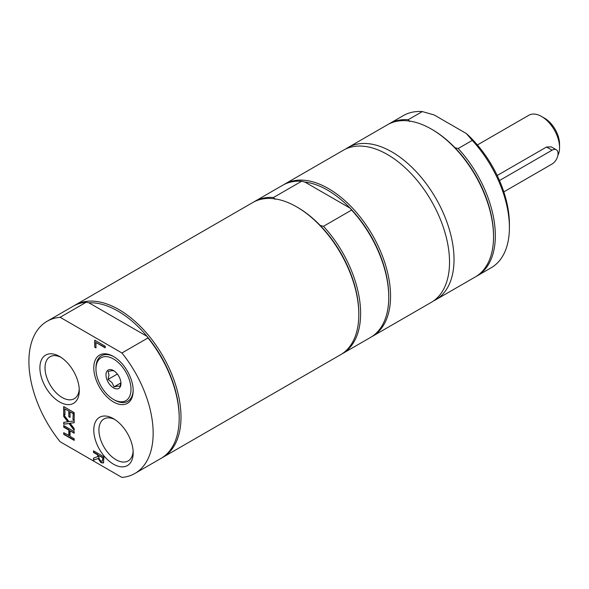 <?xml version="1.0" encoding="UTF-8"?>
<svg xmlns="http://www.w3.org/2000/svg" width="589" height="589" viewBox="0 0 589 589"><rect width="100%" height="100%" fill="white"/><g stroke="black" fill="none" stroke-linecap="round" stroke-linejoin="round"><path stroke-width="0.88" d="M114.038 356.794A26.306 15.189 60 0 0 95.97 367.838L95.97 369.097A24.76 14.298 60 0 1 113.478 358.988A24.76 14.298 60 0 1 130.994 389.314A24.76 14.298 60 0 1 113.478 399.43L114.575 400.056A26.306 15.189 60 0 0 133.166 389.933M113.478 399.43A24.76 14.298 60 0 1 95.97 369.097M114.052 370.893L111.984 370.628L108.067 371.431L108.987 374.884L108.067 379.412L111.984 382.6L114.052 386.863L117.969 386.06L120.038 386.325L120.922 382.622M120.966 383.527A10.587 6.111 60 0 1 113.478 387.849A10.587 6.111 60 0 1 105.998 374.884A10.587 6.111 60 0 1 113.478 370.562A10.587 6.111 60 0 1 120.966 383.527M108.067 379.412L117.351 374.052M114.052 386.863L120.892 382.909M433.519 300.927A87.849 50.72 -120 0 0 435.823 299.735L475.345 276.918A87.849 50.72 -120 0 0 493.538 236.697A87.849 50.72 -120 0 0 431.42 129.101L432.319 129.624A86.583 49.991 60 0 1 454.958 147.706L458.183 148.531A87.849 50.72 60 0 1 477.142 275.88A87.849 50.72 60 0 1 476.229 276.381M454.958 147.706A86.583 49.991 60 0 1 493.538 235.659L493.538 236.697M431.42 129.101A87.849 50.72 -120 0 0 387.488 124.75L347.974 147.567A87.849 50.72 -120 0 0 345.787 148.965M388.401 124.25A87.849 50.72 60 0 1 389.285 123.712A87.849 50.72 60 0 1 408.243 119.7L409.672 121.562M477.142 275.88L491.211 267.752A87.849 50.72 -120 0 0 509.404 227.538A87.849 50.72 -120 0 0 472.253 140.41L458.183 148.531M435.823 299.735A87.849 50.72 -120 0 0 454.023 259.513A87.849 50.72 -120 0 0 415.672 171.105A87.849 50.72 -120 0 0 347.974 147.567M408.243 119.7L422.313 111.579L434.137 114.943L466.414 133.585L472.253 140.41M422.313 111.579A87.849 50.72 -120 0 0 403.362 115.591L389.285 123.712M509.404 227.538L509.404 224.085A83.616 48.276 -120 0 0 466.414 133.585M503.816 191.874L552.062 164.022A8.467 4.889 120 0 0 557.599 156.556A8.467 4.889 120 0 0 556.296 149.775A8.467 4.889 120 0 0 552.062 150.188L499.501 180.536M556.296 149.775L551.304 146.889L546.548 147.007L552.062 150.188M497.204 175.493L546.548 147.007M477.407 144.946L528.885 115.23A25.401 14.666 60 0 1 541.586 116.489A25.401 14.666 60 0 1 559.55 147.596A25.401 14.666 60 0 1 557.886 155.349M559.55 147.596L559.55 144.143A21.167 12.222 -120 0 0 544.582 118.212L541.586 116.489M161.887 457.867A87.849 50.72 -120 0 0 162.792 457.366L340.626 354.696A87.849 50.72 -120 0 0 358.819 314.482A87.849 50.72 -120 0 0 296.701 206.886A87.849 50.72 -120 0 0 252.769 202.535L74.943 305.198A87.849 50.72 -120 0 0 74.052 305.735M296.701 206.886L297.6 207.402L296.701 206.886M358.819 314.482L358.819 313.444A86.583 49.991 -120 0 0 320.239 225.484A86.583 49.991 -120 0 0 297.6 207.402M274.953 199.34L273.524 197.477A87.849 50.72 -120 0 0 254.566 201.497A87.849 50.72 -120 0 0 253.682 202.027M273.524 197.477L301.664 181.235A87.849 50.72 -120 0 0 282.713 185.248L254.566 201.497M301.664 181.235L304.888 182.06L350.175 208.204A86.583 49.991 -120 0 0 327.536 190.114A86.583 49.991 -120 0 0 304.888 182.06M371.453 336.879A87.849 50.72 -120 0 0 372.358 336.371A87.849 50.72 -120 0 0 385.824 265.978A87.849 50.72 -120 0 0 328.434 188.561A87.849 50.72 -120 0 0 284.509 184.21A87.849 50.72 -120 0 0 283.618 184.747M341.51 354.158A87.849 50.72 -120 0 0 342.423 353.658L370.562 337.409A87.849 50.72 -120 0 0 388.755 297.195L388.755 296.157A86.583 49.991 -120 0 0 350.175 208.204L351.604 210.067L323.464 226.309L320.239 225.484M372.358 336.371L431.332 302.326A87.849 50.72 -120 0 0 444.798 231.926A87.849 50.72 -120 0 0 387.407 154.509A87.849 50.72 -120 0 0 343.483 150.158L284.509 184.21M342.423 353.658A87.849 50.72 -120 0 0 323.464 226.309M388.755 297.195A87.849 50.72 -120 0 0 351.604 210.067M60.122 317.287A87.849 50.72 -120 0 0 47.105 321.277A87.849 50.72 -120 0 0 60.122 441.735L121.93 477.421A87.849 50.72 -120 0 0 134.955 473.438L160.996 458.404A87.849 50.72 -120 0 0 179.196 418.183L179.196 417.145A86.583 49.991 -120 0 0 147.029 336.356L147.979 337.939L121.93 352.973L60.122 317.287L86.171 302.253L88.917 302.798L147.029 336.356A86.583 49.991 -120 0 0 88.917 302.798M179.196 418.183A87.849 50.72 -120 0 0 147.979 337.939M162.792 457.366A87.849 50.72 -120 0 0 180.992 417.145A87.849 50.72 -120 0 0 142.641 328.736A87.849 50.72 -120 0 0 74.943 305.198M86.171 302.253A87.849 50.72 -120 0 0 73.146 306.236L47.105 321.277M134.955 473.438A87.849 50.72 -120 0 0 121.93 352.973M98.834 456.939L99.372 459.435L101.021 461.077L102.412 461.113L102.773 457.8L98.834 455.525L98.834 456.939M102.368 461.158L103.068 457.631L98.834 455.525M68.832 435.676L68.832 430.11L63.7 427.15L63.7 425.538L74.177 431.59L74.177 433.195L70.069 430.824L70.069 436.397L74.177 438.768L74.177 440.373L63.7 434.329L63.7 432.716L69.127 435.507L69.127 429.933L64.002 426.973L64.002 425.714M63.7 434.329L64.002 432.893M74.177 440.027L64.002 434.152M70.069 430.824L74.177 432.849M63.7 406.55L74.177 412.594L74.177 420.171L72.94 419.449L73.242 413.316L70.069 411.836L70.069 417.395L68.832 416.673L68.832 411.115L64.945 408.869L64.945 414.833L63.7 414.119L63.7 406.55M74.177 419.824L73.242 419.28M72.94 419.449L73.242 413.316M72.94 413.493L70.069 411.836M63.7 414.119L64.002 406.719M64.945 414.487L64.002 413.942M64.945 408.869L68.832 411.115M68.832 416.673L69.127 410.945M70.069 417.049L69.127 416.504M67.882 421.871L63.7 416.46L63.7 414.722L68.95 421.606L74.177 420.892L74.177 422.733L70.076 423.248L74.177 428.564L74.177 430.294L69.016 423.528L63.7 424.249L63.7 422.401L68.177 421.702L64.002 416.29L64.002 415.12M63.7 424.249L64.002 422.365M69.016 423.528L64.002 424.073M74.177 429.727L69.318 423.358M70.076 423.248L74.177 422.6M97.671 456.696L97.671 454.855L93.496 452.448L93.496 450.835L103.981 456.887L103.428 462.77L101.131 462.814L98.061 458.529L93.496 460.2L93.496 458.117L97.965 456.527L97.965 454.679L93.798 452.271L93.798 451.012M93.496 460.2L93.798 458.014M98.061 458.529L93.798 460.031M103.723 462.593L101.433 462.645L98.356 458.36M103.428 462.77L103.06 463.079M94.733 347.201L94.733 340.192L105.21 346.236L105.21 347.849L95.978 342.511L95.978 347.915L94.733 347.201L95.035 340.361M95.978 347.569L95.035 347.024M95.978 342.511L105.21 347.503M79.243 389.02A24.23 13.989 60 0 1 74.273 398.709A24.23 13.989 60 0 1 62.154 397.509A24.23 13.989 60 0 1 46.325 376.157A24.23 13.989 60 0 1 50.043 356.75A24.23 13.989 60 0 1 60.917 357.287M59.592 401.948A27.852 16.08 -120 0 0 79.287 390.581A27.852 16.08 -120 0 0 59.592 356.47A27.852 16.08 -120 0 0 39.897 367.838A27.852 16.08 -120 0 0 59.592 401.948M133.129 451.248A24.23 13.989 60 0 1 128.159 460.937A24.23 13.989 60 0 1 116.04 459.737A24.23 13.989 60 0 1 100.218 438.385A24.23 13.989 60 0 1 103.929 418.97A24.23 13.989 60 0 1 114.803 419.508M113.478 464.176A27.852 16.08 -120 0 0 133.173 452.801A27.852 16.08 -120 0 0 113.478 418.691A27.852 16.08 -120 0 0 93.784 430.058A27.852 16.08 -120 0 0 113.478 464.176M113.478 401.948A27.852 16.08 -120 0 0 133.173 390.581A27.852 16.08 -120 0 0 113.478 356.47A27.852 16.08 -120 0 0 93.784 367.838A27.852 16.08 -120 0 0 113.478 401.948"/></g></svg>
